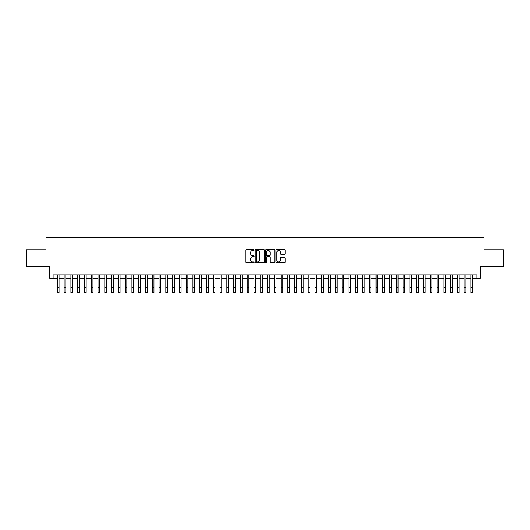 <?xml version="1.0" encoding="UTF-8"?>
<svg xmlns="http://www.w3.org/2000/svg" width="530" height="530" viewBox="0 0 530 530"><rect width="100%" height="100%" fill="white"/><g stroke="black" fill="none" stroke-linecap="round" stroke-linejoin="round"><path stroke-width="0.79" d="M254.155 250.014A0.464 0.464 0 0 0 253.685 249.544L246.616 249.544A0.662 0.662 0 0 0 245.946 250.213L245.946 262.191A0.662 0.662 0 0 0 246.616 262.86L253.685 262.86A0.464 0.464 0 0 0 254.155 262.39A0.464 0.464 0 0 0 253.685 261.926L252.77 261.926A2.127 2.127 0 0 1 250.644 259.799L250.644 258.799A2.127 2.127 0 0 1 252.77 256.666L253.685 256.666A0.464 0.464 0 0 0 254.155 256.202A0.464 0.464 0 0 0 253.685 255.738L252.77 255.738A2.127 2.127 0 0 1 250.644 253.605L250.644 252.611A2.127 2.127 0 0 1 252.77 250.478L253.685 250.478A0.464 0.464 0 0 0 254.155 250.014M284.451 254.241A0.662 0.662 0 0 0 285.113 253.572L285.113 250.213A0.662 0.662 0 0 0 284.451 249.544L276.594 249.544A0.662 0.662 0 0 0 275.931 250.213L275.931 262.191A0.662 0.662 0 0 0 276.594 262.86L284.451 262.86A0.662 0.662 0 0 0 285.113 262.191L285.113 258.13A0.662 0.662 0 0 0 284.451 257.467L281.092 257.467A0.662 0.662 0 0 0 280.423 258.13L280.423 260.144A1.782 1.782 0 0 1 278.641 261.926A1.782 1.782 0 0 1 276.865 260.144L276.865 252.26A1.782 1.782 0 0 1 278.641 250.478A1.782 1.782 0 0 1 280.423 252.26L280.423 253.572A0.662 0.662 0 0 0 281.092 254.241L284.451 254.241M53.113 278.237L53.113 274.851L476.887 274.851L476.887 278.237L480.279 278.237L480.279 266.709L503.5 266.709L503.5 249.762L484.009 249.762L484.009 237.559L45.991 237.559L45.991 249.762L26.5 249.762L26.5 266.709L49.721 266.709L49.721 278.237L57.353 278.237M264.417 250.213A0.662 0.662 0 0 0 263.755 249.544L255.897 249.544A0.662 0.662 0 0 0 255.235 250.213L255.235 262.191A0.662 0.662 0 0 0 255.897 262.86L263.755 262.86A0.662 0.662 0 0 0 264.417 262.191L264.417 250.213M266.245 249.544L274.103 249.544A0.662 0.662 0 0 1 274.765 250.213L274.765 262.191A0.662 0.662 0 0 1 274.103 262.86L270.737 262.86A0.662 0.662 0 0 1 270.075 262.191L270.075 257.335A0.662 0.662 0 0 0 269.412 256.666L267.18 256.666A0.662 0.662 0 0 0 266.517 257.335L266.517 262.39A0.464 0.464 0 0 1 266.047 262.86A0.464 0.464 0 0 1 265.583 262.39L265.583 250.213A0.662 0.662 0 0 1 266.245 249.544M59.049 278.237L64.13 278.237M65.826 278.237L70.914 278.237M72.603 278.237L77.691 278.237M79.387 278.237L84.475 278.237M86.165 278.237L91.253 278.237M92.949 278.237L98.03 278.237M99.726 278.237L104.814 278.237M106.51 278.237L111.591 278.237M113.287 278.237L118.376 278.237M120.072 278.237L125.153 278.237M126.849 278.237L131.937 278.237M133.633 278.237L138.714 278.237M140.41 278.237L145.498 278.237M147.188 278.237L152.276 278.237M153.972 278.237L159.06 278.237M160.749 278.237L165.837 278.237M167.533 278.237L172.614 278.237M174.31 278.237L179.398 278.237M181.094 278.237L186.176 278.237M187.872 278.237L192.96 278.237M194.656 278.237L199.737 278.237M201.433 278.237L206.521 278.237M208.217 278.237L213.298 278.237M214.994 278.237L220.082 278.237M221.772 278.237L226.86 278.237M228.556 278.237L233.644 278.237M235.333 278.237L240.421 278.237M242.117 278.237L247.199 278.237M248.895 278.237L253.983 278.237M255.679 278.237L260.76 278.237M262.456 278.237L267.544 278.237M269.24 278.237L274.321 278.237M276.017 278.237L281.105 278.237M282.801 278.237L287.883 278.237M289.579 278.237L294.667 278.237M296.356 278.237L301.444 278.237M303.14 278.237L308.228 278.237M309.918 278.237L315.005 278.237M316.702 278.237L321.783 278.237M323.479 278.237L328.567 278.237M330.263 278.237L335.344 278.237M337.04 278.237L342.128 278.237M343.824 278.237L348.906 278.237M350.602 278.237L355.69 278.237M357.386 278.237L362.467 278.237M364.163 278.237L369.251 278.237M370.94 278.237L376.028 278.237M377.724 278.237L382.812 278.237M384.502 278.237L389.59 278.237M391.286 278.237L396.367 278.237M398.063 278.237L403.151 278.237M404.847 278.237L409.928 278.237M411.625 278.237L416.712 278.237M418.408 278.237L423.49 278.237M425.186 278.237L430.274 278.237M431.97 278.237L437.051 278.237M438.747 278.237L443.835 278.237M445.525 278.237L450.613 278.237M452.309 278.237L457.397 278.237M459.086 278.237L464.174 278.237M465.87 278.237L470.951 278.237M472.647 278.237L476.887 278.237M256.633 250.478A0.464 0.464 0 0 0 256.162 250.942L256.162 261.462A0.464 0.464 0 0 0 256.633 261.926L257.593 261.926A2.127 2.127 0 0 0 259.726 259.799L259.726 252.611A2.127 2.127 0 0 0 257.593 250.478L256.633 250.478M270.075 252.293A1.782 1.782 0 0 0 268.293 250.511A1.782 1.782 0 0 0 266.517 252.293L266.517 255.069A0.662 0.662 0 0 0 267.18 255.738L269.412 255.738A0.662 0.662 0 0 0 270.075 255.069L270.075 252.293M57.353 287.359L59.049 287.359L59.049 292.441L57.353 292.441L57.353 274.851M59.049 287.359L59.049 274.851M64.13 287.359L65.826 287.359L65.826 292.441L64.13 292.441L64.13 274.851M65.826 287.359L65.826 274.851M70.914 287.359L72.603 287.359L72.603 292.441L70.914 292.441L70.914 274.851M72.603 287.359L72.603 274.851M77.691 287.359L79.387 287.359L79.387 292.441L77.691 292.441L77.691 274.851M79.387 287.359L79.387 274.851M84.475 287.359L86.165 287.359L86.165 292.441L84.475 292.441L84.475 274.851M86.165 287.359L86.165 274.851M91.253 287.359L92.949 287.359L92.949 292.441L91.253 292.441L91.253 274.851M92.949 287.359L92.949 274.851M98.03 287.359L99.726 287.359L99.726 292.441L98.03 292.441L98.03 274.851M99.726 287.359L99.726 274.851M104.814 287.359L106.51 287.359L106.51 292.441L104.814 292.441L104.814 274.851M106.51 287.359L106.51 274.851M111.591 287.359L113.287 287.359L113.287 292.441L111.591 292.441L111.591 274.851M113.287 287.359L113.287 274.851M118.376 287.359L120.072 287.359L120.072 292.441L118.376 292.441L118.376 274.851M120.072 287.359L120.072 274.851M125.153 287.359L126.849 287.359L126.849 292.441L125.153 292.441L125.153 274.851M126.849 287.359L126.849 274.851M131.937 287.359L133.633 287.359L133.633 292.441L131.937 292.441L131.937 274.851M133.633 287.359L133.633 274.851M138.714 287.359L140.41 287.359L140.41 292.441L138.714 292.441L138.714 274.851M140.41 287.359L140.41 274.851M145.498 287.359L147.188 287.359L147.188 292.441L145.498 292.441L145.498 274.851M147.188 287.359L147.188 274.851M152.276 287.359L153.972 287.359L153.972 292.441L152.276 292.441L152.276 274.851M153.972 287.359L153.972 274.851M159.06 287.359L160.749 287.359L160.749 292.441L159.06 292.441L159.06 274.851M160.749 287.359L160.749 274.851M165.837 287.359L167.533 287.359L167.533 292.441L165.837 292.441L165.837 274.851M167.533 287.359L167.533 274.851M172.614 287.359L174.31 287.359L174.31 292.441L172.614 292.441L172.614 274.851M174.31 287.359L174.31 274.851M179.398 287.359L181.094 287.359L181.094 292.441L179.398 292.441L179.398 274.851M181.094 287.359L181.094 274.851M186.176 287.359L187.872 287.359L187.872 292.441L186.176 292.441L186.176 274.851M187.872 287.359L187.872 274.851M192.96 287.359L194.656 287.359L194.656 292.441L192.96 292.441L192.96 274.851M194.656 287.359L194.656 274.851M199.737 287.359L201.433 287.359L201.433 292.441L199.737 292.441L199.737 274.851M201.433 287.359L201.433 274.851M206.521 287.359L208.217 287.359L208.217 292.441L206.521 292.441L206.521 274.851M208.217 287.359L208.217 274.851M213.298 287.359L214.994 287.359L214.994 292.441L213.298 292.441L213.298 274.851M214.994 287.359L214.994 274.851M220.082 287.359L221.772 287.359L221.772 292.441L220.082 292.441L220.082 274.851M221.772 287.359L221.772 274.851M226.86 287.359L228.556 287.359L228.556 292.441L226.86 292.441L226.86 274.851M228.556 287.359L228.556 274.851M233.644 287.359L235.333 287.359L235.333 292.441L233.644 292.441L233.644 274.851M235.333 287.359L235.333 274.851M240.421 287.359L242.117 287.359L242.117 292.441L240.421 292.441L240.421 274.851M242.117 287.359L242.117 274.851M247.199 287.359L248.895 287.359L248.895 292.441L247.199 292.441L247.199 274.851M248.895 287.359L248.895 274.851M253.983 287.359L255.679 287.359L255.679 292.441L253.983 292.441L253.983 274.851M255.679 287.359L255.679 274.851M260.76 287.359L262.456 287.359L262.456 292.441L260.76 292.441L260.76 274.851M262.456 287.359L262.456 274.851M267.544 287.359L269.24 287.359L269.24 292.441L267.544 292.441L267.544 274.851M269.24 287.359L269.24 274.851M274.321 287.359L276.017 287.359L276.017 292.441L274.321 292.441L274.321 274.851M276.017 287.359L276.017 274.851M281.105 287.359L282.801 287.359L282.801 292.441L281.105 292.441L281.105 274.851M282.801 287.359L282.801 274.851M287.883 287.359L289.579 287.359L289.579 292.441L287.883 292.441L287.883 274.851M289.579 287.359L289.579 274.851M294.667 287.359L296.356 287.359L296.356 292.441L294.667 292.441L294.667 274.851M296.356 287.359L296.356 274.851M301.444 287.359L303.14 287.359L303.14 292.441L301.444 292.441L301.444 274.851M303.14 287.359L303.14 274.851M308.228 287.359L309.918 287.359L309.918 292.441L308.228 292.441L308.228 274.851M309.918 287.359L309.918 274.851M315.005 287.359L316.702 287.359L316.702 292.441L315.005 292.441L315.005 274.851M316.702 287.359L316.702 274.851M321.783 287.359L323.479 287.359L323.479 292.441L321.783 292.441L321.783 274.851M323.479 287.359L323.479 274.851M328.567 287.359L330.263 287.359L330.263 292.441L328.567 292.441L328.567 274.851M330.263 287.359L330.263 274.851M335.344 287.359L337.04 287.359L337.04 292.441L335.344 292.441L335.344 274.851M337.04 287.359L337.04 274.851M342.128 287.359L343.824 287.359L343.824 292.441L342.128 292.441L342.128 274.851M343.824 287.359L343.824 274.851M348.906 287.359L350.602 287.359L350.602 292.441L348.906 292.441L348.906 274.851M350.602 287.359L350.602 274.851M355.69 287.359L357.386 287.359L357.386 292.441L355.69 292.441L355.69 274.851M357.386 287.359L357.386 274.851M362.467 287.359L364.163 287.359L364.163 292.441L362.467 292.441L362.467 274.851M364.163 287.359L364.163 274.851M369.251 287.359L370.94 287.359L370.94 292.441L369.251 292.441L369.251 274.851M370.94 287.359L370.94 274.851M376.028 287.359L377.724 287.359L377.724 292.441L376.028 292.441L376.028 274.851M377.724 287.359L377.724 274.851M382.812 287.359L384.502 287.359L384.502 292.441L382.812 292.441L382.812 274.851M384.502 287.359L384.502 274.851M389.59 287.359L391.286 287.359L391.286 292.441L389.59 292.441L389.59 274.851M391.286 287.359L391.286 274.851M396.367 287.359L398.063 287.359L398.063 292.441L396.367 292.441L396.367 274.851M398.063 287.359L398.063 274.851M403.151 287.359L404.847 287.359L404.847 292.441L403.151 292.441L403.151 274.851M404.847 287.359L404.847 274.851M409.928 287.359L411.625 287.359L411.625 292.441L409.928 292.441L409.928 274.851M411.625 287.359L411.625 274.851M416.712 287.359L418.408 287.359L418.408 292.441L416.712 292.441L416.712 274.851M418.408 287.359L418.408 274.851M423.49 287.359L425.186 287.359L425.186 292.441L423.49 292.441L423.49 274.851M425.186 287.359L425.186 274.851M430.274 287.359L431.97 287.359L431.97 292.441L430.274 292.441L430.274 274.851M431.97 287.359L431.97 274.851M437.051 287.359L438.747 287.359L438.747 292.441L437.051 292.441L437.051 274.851M438.747 287.359L438.747 274.851M443.835 287.359L445.525 287.359L445.525 292.441L443.835 292.441L443.835 274.851M445.525 287.359L445.525 274.851M450.613 287.359L452.309 287.359L452.309 292.441L450.613 292.441L450.613 274.851M452.309 287.359L452.309 274.851M457.397 287.359L459.086 287.359L459.086 292.441L457.397 292.441L457.397 274.851M459.086 287.359L459.086 274.851M464.174 287.359L465.87 287.359L465.87 292.441L464.174 292.441L464.174 274.851M465.87 287.359L465.87 274.851M470.951 287.359L472.647 287.359L472.647 292.441L470.951 292.441L470.951 274.851M472.647 287.359L472.647 274.851"/></g></svg>
